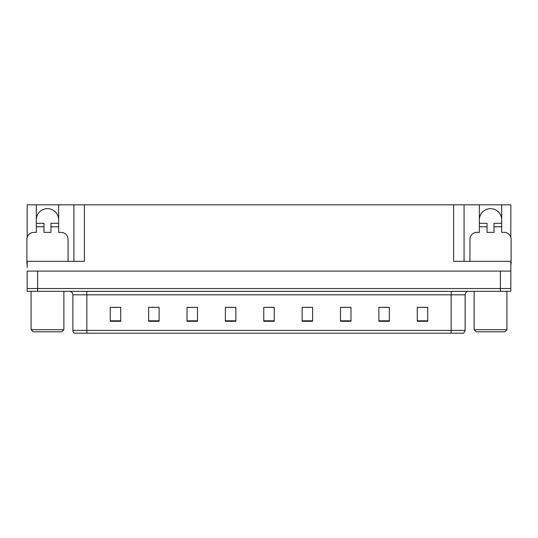 <?xml version="1.0" encoding="UTF-8"?>
<svg xmlns="http://www.w3.org/2000/svg" width="538" height="538" viewBox="0 0 538 538"><rect width="100%" height="100%" fill="white"/><g stroke="black" fill="none" stroke-linecap="round" stroke-linejoin="round"><path stroke-width="0.81" d="M36.322 219.813A11.164 11.164 0 0 1 47.485 208.65A11.164 11.164 0 0 1 58.642 219.813M27.176 264.124A6.974 6.974 0 0 0 26.9 264.118L26.9 239.349A6.974 6.974 0 0 1 33.874 232.369L36.322 232.369L36.322 226.787L43.995 226.787L43.995 232.369L50.969 232.369L50.969 226.787L58.642 226.787L58.642 204.81L453.608 204.81L453.608 261.327L510.824 261.327L510.824 271.091L27.176 271.091L27.176 288.536L37.647 288.536L27.176 288.536L27.176 291.327L37.647 291.327L37.647 288.536L500.353 288.536L37.647 288.536L37.647 271.091M27.176 267.601L27.176 261.327L84.392 261.327L84.392 204.81M43.995 226.787L43.995 223.304L36.322 223.304L36.322 204.81L27.176 204.81L27.176 237.392M37.647 291.327L510.824 291.327L510.824 288.536L500.353 288.536L510.824 288.536L510.824 267.601M469.936 261.327L469.936 239.349A6.974 6.974 0 0 1 476.91 232.369L479.358 232.369L479.358 226.787L487.031 226.787L487.031 232.369L494.005 232.369L494.005 226.787L501.678 226.787L501.678 204.81L510.824 204.81L510.824 237.392M73.928 204.81L73.928 261.327M453.608 204.81L464.072 204.81L464.072 261.327M464.072 204.81L479.358 204.81L479.358 226.787M501.678 204.81L479.358 204.81M36.322 204.81L58.642 204.81M501.678 219.813A11.164 11.164 0 0 0 490.515 208.65A11.164 11.164 0 0 0 479.358 219.813M465.121 330.399L463.729 333.19L451.167 333.19L451.167 330.399L465.121 330.399L465.121 294.817A3.49 3.49 0 0 1 468.611 291.327M451.167 333.19L74.271 333.19A3.49 3.49 0 0 1 72.879 330.399L72.879 294.817C72.67 292.699 71.507 291.535 69.389 291.327M427.723 321.294L427.723 307.339L417.259 307.339L417.259 321.294L427.723 321.294M389.351 321.294L389.351 307.339L378.886 307.339L378.886 321.294L389.351 321.294M350.978 321.294L350.978 307.339L340.514 307.339L340.514 321.294L350.978 321.294M312.605 321.294L312.605 307.339L302.141 307.339L302.141 321.294L312.605 321.294M120.741 321.294L120.741 307.339L110.277 307.339L110.277 321.294L120.741 321.294M159.113 321.294L159.113 307.339L148.649 307.339L148.649 321.294L159.113 321.294M197.486 321.294L197.486 307.339L187.022 307.339L187.022 321.294L197.486 321.294M235.859 321.294L235.859 307.339L225.395 307.339L225.395 321.294L235.859 321.294M274.232 321.294L274.232 307.339L263.768 307.339L263.768 321.294L274.232 321.294M82.186 333.19L75.838 333.19M343.688 307.406L348.92 307.406M382.343 307.406L387.575 307.406M420.992 307.406L426.224 307.406M227.729 307.406L232.961 307.406M189.08 307.406L194.312 307.406M150.425 307.406L155.657 307.406M111.776 307.406L117.008 307.406M305.039 307.406L310.271 307.406M266.384 307.406L271.616 307.406M58.642 226.787L58.642 232.369L61.09 232.369A6.974 6.974 0 0 1 68.064 239.349L68.064 261.327M58.642 223.304L50.969 223.304L50.969 226.787M36.322 223.304L36.322 226.787M487.031 226.787L487.031 223.304L479.358 223.304M501.678 226.787L501.678 232.369L504.126 232.369A6.974 6.974 0 0 1 511.1 239.349L511.1 264.118A6.974 6.974 0 0 0 510.824 264.124M501.678 223.304L494.005 223.304L494.005 226.787M33.181 331.791L31.083 329.7L63.881 329.7L61.783 331.791L33.181 331.791M476.217 331.791L474.119 329.7L506.917 329.7L504.819 331.791L476.217 331.791M500.353 271.091L500.353 291.327M451.167 291.327L451.167 294.817L72.879 294.817M465.121 294.817L451.167 294.817L451.167 330.399L86.833 330.399L86.833 333.19M72.879 330.399L86.833 330.399L86.833 291.327M274.232 320.809L263.768 320.809M235.859 320.809L225.395 320.809M197.486 320.809L187.022 320.809M159.113 320.809L148.649 320.809M120.741 320.809L110.277 320.809M312.605 320.809L302.141 320.809M350.978 320.809L340.514 320.809M389.351 320.809L378.886 320.809M427.723 320.809L417.259 320.809M63.881 291.327L63.881 329.7M31.083 291.327L31.083 329.7M506.917 291.327L506.917 329.7M474.119 291.327L474.119 329.7"/></g></svg>
